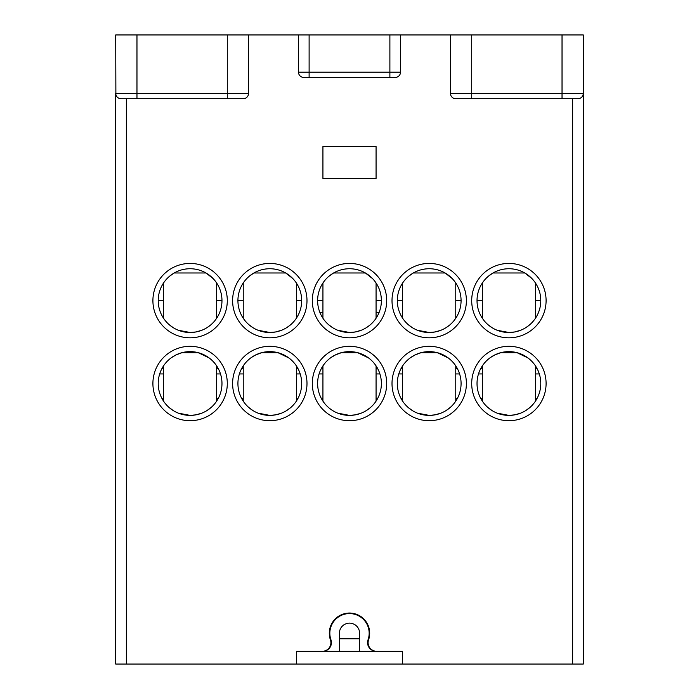 <?xml version="1.0" encoding="UTF-8"?>
<svg xmlns="http://www.w3.org/2000/svg" width="699" height="699" viewBox="0 0 699 699"><rect width="100%" height="100%" fill="white"/><g stroke="black" fill="none" stroke-linecap="round" stroke-linejoin="round"><path stroke-width="1.05" d="M161.906 398.386L163.531 398.386M216.664 398.386L218.298 398.386M210.46 276.088L210.984 276.524M216.664 282.999L216.664 318.237M216.306 282.457L215.178 280.928M213.151 278.595L206.004 272.986L174.191 272.986L169.708 276.114M196.026 331.938L201.845 330.251M206.93 327.691L210.382 325.21M213.911 321.82L214.593 321.024M215.178 320.291L215.711 319.6M195.86 331.973L190.102 332.497L178.394 330.269L184.178 331.946M163.531 300.614L158.219 300.614A31.883 31.883 0 0 0 190.102 332.497A31.883 31.883 0 0 0 221.976 300.614L216.664 300.614M173.265 327.691L170.215 325.533M169.21 324.703L173.317 327.717M381.383 383.506A31.883 31.883 0 0 0 349.5 351.623A31.883 31.883 0 0 0 317.617 383.506A31.883 31.883 0 0 0 349.5 415.389A31.883 31.883 0 0 0 381.383 383.506M355.415 414.83L361.243 413.144M366.337 410.575L370.426 407.561M373.205 404.826L373.974 403.935M374.638 403.113L375.127 402.475M370.391 407.587L369.378 408.426M355.214 414.865L349.5 415.389L337.774 413.153M343.576 414.83L337.757 413.144M328.591 407.569L329.212 408.094M326.73 361.191A31.883 31.883 0 0 1 326.861 361.06L326.215 361.733M327.289 360.632A31.883 31.883 0 0 1 328.687 359.356L327.289 360.632M335.712 354.76L330.95 357.582A31.883 31.883 0 0 1 368.556 357.949L357.661 352.689L341.339 352.689L335.153 355.04M370.243 359.295A31.883 31.883 0 0 1 371.693 360.614M372.82 361.767L372.165 361.086A31.883 31.883 0 0 1 372.27 361.191M325.62 362.379L324.808 363.331M322.938 365.883L322.929 401.13M363.864 355.04L368.041 357.573M540.781 383.506A31.883 31.883 0 0 0 508.898 351.623A31.883 31.883 0 0 0 477.024 383.506A31.883 31.883 0 0 0 508.898 415.389A31.883 31.883 0 0 0 540.781 383.506M495.11 354.76L490.349 357.582A31.883 31.883 0 0 1 494.831 354.9M500.737 352.689A31.883 31.883 0 0 1 517.059 352.689L500.737 352.689L494.551 355.04M522.983 354.9A31.883 31.883 0 0 1 527.439 357.573L523.263 355.04M488.085 359.356L486.696 360.632M485.019 362.379L484.215 363.331M482.336 365.883L482.336 401.13M485.613 361.733L486.259 361.06M532.219 361.767L531.563 361.086M527.955 357.949L517.059 352.689M514.822 414.83L520.484 413.205M525.735 410.575L529.825 407.561M532.603 404.826L533.372 403.935M529.79 407.587L528.776 408.426M514.621 414.865L508.898 415.389L497.172 413.153L502.974 414.83M492.07 410.584L488.618 408.094M487.989 407.569L492.096 410.593M477.024 300.614A31.883 31.883 0 0 0 508.898 332.497A31.883 31.883 0 0 0 540.781 300.614A31.883 31.883 0 0 0 508.898 268.739A31.883 31.883 0 0 0 477.024 300.614L482.336 300.614M514.831 331.938L520.65 330.251M525.727 327.691L529.187 325.21M532.708 321.82L533.398 321.024M533.984 320.291L534.508 319.6M514.656 331.973L508.898 332.497L497.19 330.269M502.983 331.946L497.155 330.26M492.07 327.691L489.02 325.533M488.007 324.703L492.113 327.717M529.265 276.088L529.781 276.524M535.469 282.999L535.469 318.237M535.102 282.457L533.975 280.928M531.956 278.595L524.809 272.986L492.996 272.986L488.514 276.114M490.322 274.707L488.016 276.533M484.678 279.888L483.463 281.4M483.184 281.776L482.633 282.553M482.336 282.981L482.336 318.237M482.694 282.466L483.114 281.872M296.367 300.614L301.68 300.614A31.883 31.883 0 0 0 269.797 268.739A31.883 31.883 0 0 0 237.922 300.614L243.235 300.614M376.071 300.614L381.383 300.614A31.883 31.883 0 0 0 349.5 268.739A31.883 31.883 0 0 0 317.617 300.614L322.929 300.614M455.765 300.614L461.078 300.614A31.883 31.883 0 0 0 429.203 268.739A31.883 31.883 0 0 0 397.32 300.614L402.633 300.614M535.469 300.614L540.781 300.614M232.61 300.614A37.196 37.196 0 0 0 269.797 337.809A37.196 37.196 0 0 0 306.992 300.614A37.196 37.196 0 0 0 269.797 263.427A37.196 37.196 0 0 0 232.61 300.614M455.765 98.708A5.312 5.312 0 0 1 450.453 93.395L471.703 93.395L471.703 98.708L455.765 98.708A5.312 5.312 0 0 1 450.453 93.395A5.312 5.312 0 0 0 455.765 98.708L577.977 98.708A5.312 5.312 0 0 0 583.289 93.395L583.289 34.95L562.031 34.95L562.031 98.708L572.664 98.708L572.664 664.05L402.633 664.05L402.633 651.302L296.367 651.302L296.367 664.05L126.336 664.05L126.336 98.708M376.709 651.302A8.615 8.615 0 0 1 368.574 639.856A20.192 20.192 0 0 0 349.5 613.04A20.192 20.192 0 0 0 330.426 639.856A8.615 8.615 0 0 1 322.291 651.302M126.336 664.05L115.711 664.05L115.711 93.395L136.969 93.395L136.969 98.708L121.023 98.708L243.235 98.708A5.312 5.312 0 0 0 248.547 93.395L248.547 34.95L389.885 34.95L389.885 77.458L309.115 77.458L309.115 34.95M303.803 77.458L303.803 77.458A5.312 5.312 0 0 1 298.49 72.146A5.312 5.312 0 0 0 303.803 77.458L309.115 77.458L303.803 77.458A5.312 5.312 0 0 1 298.49 72.146L298.49 34.95M389.885 34.95L562.031 34.95M232.61 383.506A37.196 37.196 0 0 0 269.797 420.702A37.196 37.196 0 0 0 306.992 383.506A37.196 37.196 0 0 0 269.797 346.311A37.196 37.196 0 0 0 232.61 383.506M152.906 383.506A37.196 37.196 0 0 0 190.102 420.702A37.196 37.196 0 0 0 227.297 383.506A37.196 37.196 0 0 0 190.102 346.311A37.196 37.196 0 0 0 152.906 383.506M152.906 300.614A37.196 37.196 0 0 0 190.102 337.809A37.196 37.196 0 0 0 227.297 300.614A37.196 37.196 0 0 0 190.102 263.427A37.196 37.196 0 0 0 152.906 300.614M312.304 300.614A37.196 37.196 0 0 0 349.5 337.809A37.196 37.196 0 0 0 386.696 300.614A37.196 37.196 0 0 0 349.5 263.427A37.196 37.196 0 0 0 312.304 300.614M312.304 383.506A37.196 37.196 0 0 0 349.5 420.702A37.196 37.196 0 0 0 386.696 383.506A37.196 37.196 0 0 0 349.5 346.311A37.196 37.196 0 0 0 312.304 383.506M392.008 383.506A37.196 37.196 0 0 0 429.203 420.702A37.196 37.196 0 0 0 466.39 383.506A37.196 37.196 0 0 0 429.203 346.311A37.196 37.196 0 0 0 392.008 383.506M471.703 383.506A37.196 37.196 0 0 0 508.898 420.702A37.196 37.196 0 0 0 546.094 383.506A37.196 37.196 0 0 0 508.898 346.311A37.196 37.196 0 0 0 471.703 383.506M471.703 300.614A37.196 37.196 0 0 0 508.898 337.809A37.196 37.196 0 0 0 546.094 300.614A37.196 37.196 0 0 0 508.898 263.427A37.196 37.196 0 0 0 471.703 300.614M392.008 300.614A37.196 37.196 0 0 0 429.203 337.809A37.196 37.196 0 0 0 466.39 300.614A37.196 37.196 0 0 0 429.203 263.427A37.196 37.196 0 0 0 392.008 300.614M376.071 178.411L322.929 178.411L322.929 146.528L376.071 146.528L376.071 178.411M471.703 34.95L471.703 93.395L583.289 93.395L583.115 94.749M581.883 96.995L581.149 97.659M580.983 97.773L580.065 98.279M580.004 98.306L578.99 98.611M577.977 98.708L572.664 98.708M572.664 664.05L583.289 664.05L583.289 93.395M115.885 94.749L115.711 34.95L248.547 34.95M121.023 98.708A5.312 5.312 0 0 1 115.711 93.395A5.312 5.312 0 0 0 121.023 98.708L118.996 98.306M118.944 98.279L118.017 97.773M117.869 97.668L117.117 96.995M296.367 664.05L402.633 664.05M339.408 651.302L339.408 633.233A10.092 10.092 0 0 1 349.5 623.141A10.092 10.092 0 0 1 359.592 633.233L359.592 651.302M322.746 651.302A8.694 8.694 0 0 0 330.942 639.734A19.659 19.659 0 0 1 352.794 613.853A19.659 19.659 0 0 1 368.058 639.734A8.694 8.694 0 0 0 376.254 651.302M136.969 34.95L136.969 93.395L227.297 93.395L227.297 98.708L243.235 98.708A5.312 5.312 0 0 0 248.547 93.395L227.297 93.395L227.297 34.95M450.453 93.395L450.453 34.95M400.51 34.95L400.51 72.146A5.312 5.312 0 0 1 395.197 77.458L389.885 77.458M158.219 300.614A31.883 31.883 0 0 1 190.102 268.739A31.883 31.883 0 0 1 221.976 300.614M171.526 274.707L169.21 276.533M165.881 279.888L164.667 281.4M164.387 281.776L163.837 282.553M163.54 282.981L163.531 318.237M163.889 282.466L164.317 281.872M290.164 276.088L290.679 276.524M296.367 282.999L296.367 318.237M296 282.457L294.873 280.928M292.855 278.595L285.708 272.986L253.894 272.986L249.412 276.114M251.221 274.707L248.914 276.533M245.576 279.888L244.362 281.4M244.082 281.776L243.532 282.553M243.243 282.981L243.235 318.237M243.593 282.466L244.012 281.872M237.922 300.614A31.883 31.883 0 0 0 269.797 332.497A31.883 31.883 0 0 0 301.68 300.614M275.729 331.938L281.548 330.251M286.625 327.691L290.085 325.21M293.606 321.82L294.296 321.024M294.882 320.291L295.415 319.6M275.555 331.973L269.797 332.497L258.088 330.269M263.881 331.946L258.062 330.26M252.968 327.691L249.919 325.533M248.914 324.703L253.012 327.717M241.601 398.386L243.235 398.386M296.367 398.386L297.992 398.386M369.858 276.088L370.383 276.524M376.071 282.999L376.071 318.237M375.704 282.457L374.577 280.928M372.55 278.595L365.402 272.986L333.598 272.986L329.107 276.114M330.924 274.707L328.609 276.533M325.28 279.888L324.065 281.4M323.786 281.776L323.235 282.553M322.938 282.981L322.929 318.237M323.296 282.466L323.716 281.872M317.617 300.614A31.883 31.883 0 0 0 349.5 332.497A31.883 31.883 0 0 0 381.383 300.614M355.424 331.938L361.243 330.251M366.328 327.691L369.788 325.21M373.31 321.82L373.991 321.024M374.585 320.291L374.979 319.775M355.258 331.973L349.5 332.497L337.792 330.269M343.585 331.946L337.757 330.26M332.663 327.691L329.613 325.533M328.609 324.703L332.715 327.717M321.304 398.386L322.929 398.386M376.071 398.386L377.696 398.386M449.562 276.088L450.077 276.524M455.765 282.999L455.765 318.237M455.407 282.457L454.271 280.928M452.253 278.595L445.106 272.986L413.292 272.986L408.81 276.114M410.628 274.707L408.312 276.533M404.983 279.888L403.76 281.4M403.48 281.776L402.93 282.553M402.641 282.981L402.633 318.237M402.991 282.466L403.41 281.872M397.32 300.614A31.883 31.883 0 0 0 429.203 332.497A31.883 31.883 0 0 0 461.078 300.614M435.127 331.938L440.947 330.251M446.032 327.691L449.483 325.21M453.004 321.82L453.695 321.024M454.28 320.291L454.813 319.6M434.953 331.973L429.203 332.497L417.495 330.269L423.279 331.946M412.366 327.691L409.317 325.533M408.312 324.703L412.41 327.717M401.008 398.386L402.633 398.386M455.765 398.386L457.399 398.386M480.702 398.386L482.336 398.386M535.469 398.386L537.094 398.386M221.976 383.506A31.883 31.883 0 0 0 190.102 351.623A31.883 31.883 0 0 0 158.219 383.506A31.883 31.883 0 0 0 190.102 415.389A31.883 31.883 0 0 0 221.976 383.506M176.314 354.76L171.543 357.582A31.883 31.883 0 0 1 176.034 354.9M181.941 352.689A31.883 31.883 0 0 1 198.263 352.689L181.941 352.689L175.746 355.04M204.178 354.9A31.883 31.883 0 0 1 208.643 357.573L204.458 355.04M169.289 359.356L167.891 360.632M166.222 362.379L165.41 363.331M163.531 365.883L163.531 401.13M166.808 361.733L167.454 361.06M213.422 361.767L212.758 361.086M209.15 357.949L198.263 352.689M196.017 414.83L201.845 413.144M206.93 410.575L211.019 407.561M213.807 404.826L214.576 403.935M210.993 407.587L209.98 408.426M195.816 414.865L190.102 415.389L178.367 413.153M184.169 414.83L178.35 413.144M173.273 410.584L169.813 408.094M169.193 407.569L173.291 410.593M301.68 383.506A31.883 31.883 0 0 0 269.797 351.623A31.883 31.883 0 0 0 237.922 383.506A31.883 31.883 0 0 0 269.797 415.389A31.883 31.883 0 0 0 301.68 383.506M247.035 361.191A31.883 31.883 0 0 1 247.158 361.06L246.511 361.733M247.595 360.632A31.883 31.883 0 0 1 248.984 359.356L247.595 360.632M256.009 354.76L251.247 357.582A31.883 31.883 0 0 1 288.853 357.949L277.966 352.689L261.636 352.689L255.45 355.04M290.539 359.295A31.883 31.883 0 0 1 291.99 360.614M293.117 361.767L292.462 361.086A31.883 31.883 0 0 1 292.566 361.191M245.926 362.379L245.113 363.331M243.235 365.883L243.235 401.13M284.161 355.04L288.338 357.573M275.721 414.83L281.382 413.205M286.634 410.575L290.723 407.561M293.501 404.826L294.27 403.935M290.688 407.587L289.674 408.426M275.52 414.865L269.797 415.389L258.071 413.153L263.873 414.83M252.968 410.584L249.517 408.094M248.888 407.569L252.994 410.593M461.078 383.506A31.883 31.883 0 0 0 429.203 351.623A31.883 31.883 0 0 0 397.32 383.506A31.883 31.883 0 0 0 429.203 415.389A31.883 31.883 0 0 0 461.078 383.506M415.416 354.76L410.645 357.582A31.883 31.883 0 0 1 415.136 354.9M421.034 352.689A31.883 31.883 0 0 1 437.364 352.689L421.034 352.689L414.848 355.04M443.28 354.9A31.883 31.883 0 0 1 447.744 357.573L443.559 355.04M408.382 359.356L406.993 360.632M405.324 362.379L404.511 363.331M402.633 365.883L402.633 401.13M405.909 361.733L406.556 361.06M452.524 361.767L451.86 361.086M448.251 357.949L437.364 352.689M435.119 414.83L440.938 413.144M446.032 410.575L450.121 407.561M452.9 404.826L453.677 403.935M450.086 407.587L449.081 408.426M434.918 414.865L429.203 415.389L417.469 413.153M423.271 414.83L417.452 413.144M412.375 410.584L408.915 408.094M408.286 407.569L412.393 410.593M163.531 373.939L159.687 373.939M216.664 373.939L220.508 373.939M330.085 638.772L330.636 638.772M339.408 638.772L359.592 638.772M368.364 638.772L368.915 638.772M298.49 72.146L400.51 72.146A5.312 5.312 0 0 1 395.197 77.458M243.235 98.708A5.312 5.312 0 0 0 248.547 93.395M243.235 373.939L239.39 373.939M296.367 373.939L300.212 373.939M322.929 373.939L319.085 373.939M376.071 373.939L379.915 373.939M402.633 373.939L398.788 373.939M455.765 373.939L459.61 373.939M379.138 312.374L376.071 312.374M322.929 312.374L319.862 312.374M482.336 373.939L478.492 373.939M535.469 373.939L539.313 373.939M161.74 368.941L163.531 368.626M218.455 368.941L216.664 368.626M535.469 365.883L535.469 401.13M241.443 368.941L243.235 368.626M298.158 368.941L296.367 368.626M321.138 368.941L322.929 368.626M377.862 368.941L376.071 368.626M400.842 368.941L402.633 368.626M457.557 368.941L455.765 368.626M480.545 368.941L482.336 368.626M537.26 368.941L535.469 368.626M216.664 365.883L216.664 401.13M296.367 365.883L296.367 401.13M455.765 365.883L455.765 401.13M376.071 365.883L376.071 401.13"/></g></svg>
